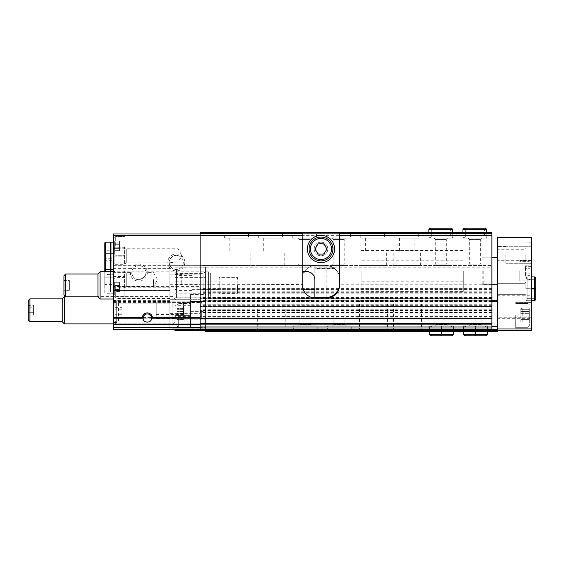 <?xml version="1.0" encoding="UTF-8"?>
<svg xmlns="http://www.w3.org/2000/svg" width="564" height="564" viewBox="0 0 564 564"><rect width="100%" height="100%" fill="white"/><g stroke="black" fill="none" stroke-linecap="round" stroke-linejoin="round"><path stroke-width="0.42" stroke-dasharray="2.82 2.11" d="M200.121 318.202L200.121 233.997L200.121 286.427L113.308 286.427L200.121 286.427L200.121 318.202L113.308 318.202L113.308 317.61L200.121 317.61M153.486 279.617L153.486 286.653L153.486 279.617M137.94 279.617L139.766 279.617C144.525 277.284 146.562 274.957 145.879 272.638L145.886 272.638C146.57 274.95 144.532 277.276 139.773 279.61C133.576 280.921 130.89 272.257 131.807 272.581C131.285 272.172 132.533 279.208 137.94 279.617M114.788 279.617L114.788 286.653L114.788 279.617M177.991 261.957L169.263 262.817C168.072 263.48 171.16 253.37 177.991 255.598L177.991 248.752L177.991 261.957L181.143 257.332A7.036 7.036 0 0 1 176.49 269.458A7.036 7.036 0 0 1 169.263 262.817L114.788 262.824L114.788 248.752L114.788 262.824L113.308 264.297L113.308 247.272L113.308 264.297M113.308 247.272L114.788 248.752L177.991 248.752L182.059 255.788L181.157 257.339L178.626 255.788M304.504 271.615A13.621 13.621 0 0 1 315.875 265.489L200.121 265.489L200.121 274.167L200.121 265.489L491.886 265.489L315.875 265.489C310.94 265.362 306.887 267.858 303.714 272.976M200.121 284.214L200.121 265.658L200.121 284.214L302.255 284.552A13.621 13.621 0 0 0 315.875 298.173L326.091 298.173A13.621 13.621 0 0 0 339.704 284.552L339.704 272.976L338.245 272.976C335.079 267.858 331.026 265.362 326.091 265.489A13.621 13.621 0 0 1 338.245 272.976M302.255 232.636L302.255 284.214M302.255 233.658L200.121 233.658L200.121 232.636L491.886 232.636L491.886 301.43L491.886 265.489L491.886 267.188L200.121 267.188M302.255 235.357L302.255 271.615L302.255 235.357M334.678 268.534L330.342 266.173A13.621 13.621 0 0 1 339.704 279.109L339.704 233.827L339.704 279.109C338.886 270.875 334.367 266.335 326.14 265.489L326.14 297.489A13.621 13.621 0 0 1 326.091 297.489L315.875 297.489A13.621 13.621 0 0 1 314.853 297.454L314.853 265.489L326.091 265.489A13.621 13.621 0 0 1 326.14 265.489M491.886 233.658L339.704 233.658M248.463 232.636L224.634 232.636L248.463 232.636L248.463 238.086L224.634 238.086L248.463 238.086M282.508 232.636L258.679 232.636L282.508 232.636L282.508 238.086L258.679 238.086L282.508 238.086M316.552 232.636L292.723 232.636L316.552 232.636L316.552 238.086L292.723 238.086L316.552 238.086M350.596 232.636L326.767 232.636L350.596 232.636L350.596 238.086L326.767 238.086L350.596 238.086M384.641 232.636L360.812 232.636L384.641 232.636L384.641 238.086L360.812 238.086L384.641 238.086M418.685 232.636L394.856 232.636L418.685 232.636L418.685 238.086L394.856 238.086L418.685 238.086M452.73 229.4L428.901 229.4L430.092 228.208L451.538 228.208L450.347 229.4L431.284 229.4L430.092 228.208L431.284 229.4L431.284 236.894L431.284 229.4L450.347 229.4L450.347 236.894L431.284 236.894L450.347 236.894L451.538 238.086L430.092 238.086L431.284 236.894L430.092 238.086L451.538 238.086L452.73 236.894L428.901 236.894L430.092 238.086L428.901 236.894L452.73 236.894L452.73 232.636L428.901 232.636L452.73 232.636L452.73 238.086L428.901 238.086L452.73 238.086M486.774 229.4L462.945 229.4L464.137 228.208L485.583 228.208L484.391 229.4L465.328 229.4L464.137 228.208L465.328 229.4L465.328 236.894L465.328 229.4L484.391 229.4L484.391 236.894L465.328 236.894L484.391 236.894L485.583 238.086L464.137 238.086L465.328 236.894L464.137 238.086L485.583 238.086L486.774 236.894L462.945 236.894L464.137 238.086L462.945 236.894L486.774 236.894L486.774 232.636L462.945 232.636L486.774 232.636L486.774 238.086L462.945 238.086L486.774 238.086M491.886 305.688L491.886 327.959L491.886 326.26L200.121 326.26L200.121 289.833L200.121 329.665L200.121 326.26L200.121 328.142L200.121 326.26L491.886 326.26L200.121 326.26L491.886 326.26L491.886 301.063L491.886 312.463L491.886 305.688L200.121 305.688L200.121 306.583L200.121 298.687L200.121 305.688M169.827 292.892L169.827 329.32L169.827 328.142L200.121 328.142L200.121 329.32L200.121 327.621L200.121 329.32L200.121 328.142L169.827 328.142L169.827 274.167L169.827 292.892L200.121 292.892M118.56 320.761L118.56 300.838L116.713 300.683L116.713 321.367L118.56 320.761L113.308 321.565L113.308 325.435L113.308 295.078L113.308 300.88L117.185 300.661L116.713 300.683L116.713 322.657L116.713 321.367L114.732 321.388M116.713 300.697L118.56 300.838M113.308 300.88L113.308 321.565M200.121 329.32L113.308 329.32L113.308 327.621L200.121 327.621L200.121 324.688L200.121 327.621M113.308 317.61L113.308 233.997L200.121 233.997M147.352 272.638A8.509 8.509 0 0 1 134.592 280.012A8.509 8.509 0 0 1 134.592 265.27A8.509 8.509 0 0 1 147.352 272.638M184.802 262.422A8.509 8.509 0 0 1 172.034 269.796A8.509 8.509 0 0 1 172.034 255.055A8.509 8.509 0 0 1 184.802 262.422M113.308 327.621L113.308 318.202M200.121 324.103L200.121 324.688L200.121 324.103L113.308 324.103M113.308 303.108L169.827 303.108L169.827 265.658L169.827 303.108L113.308 303.108M113.308 290.509L169.827 290.509L113.308 290.509M113.308 265.658L200.121 265.658L169.827 265.658L169.827 274.167L169.827 265.658L113.308 265.658M113.308 286.766L113.308 296.981L113.308 286.766M113.308 279.617L113.308 288.126L113.308 279.617M200.121 233.658L200.121 329.665L491.886 329.665L200.121 329.665L491.886 329.665L491.886 327.959L491.886 329.665L491.886 327.959L200.121 327.959M491.886 235.357L200.121 235.357M491.886 292.307L200.121 292.307M190.59 316.312L174.932 316.312L174.932 302.6L174.932 315.361L190.59 315.361L190.59 327.282L190.59 303.446L190.59 328.128L190.59 294.598L190.59 301.409L205.571 301.409L205.571 300.725L491.886 301.063L200.121 301.063L491.886 301.063L491.886 327.959M200.121 301.077L491.886 301.077L200.121 301.063L491.886 301.063L491.886 300.041L200.121 300.041M491.886 267.188L491.886 298.342L200.121 298.342L491.886 298.342L491.886 300.041M222.935 265.489L250.169 265.489L222.935 265.489L222.935 250.846L250.169 250.846L222.935 250.846M256.98 265.489L284.214 265.489L256.98 265.489L256.98 250.846L284.214 250.846L256.98 250.846M311.448 265.489L297.827 265.489L311.448 265.489L310.158 264.199L299.117 264.199L310.158 264.199L310.158 239.376L299.117 239.376L310.158 239.376L311.448 238.086L297.827 238.086L311.448 238.086M345.492 265.489L331.872 265.489L345.492 265.489L344.202 264.199L333.162 264.199L344.202 264.199L344.202 239.376L333.162 239.376L344.202 239.376L345.492 238.086L331.872 238.086L345.492 238.086M359.113 265.489L386.347 265.489L359.113 265.489L359.113 250.846L386.347 250.846L359.113 250.846M393.157 265.489L420.391 265.489L393.157 265.489L393.157 250.846L420.391 250.846L393.157 250.846M447.626 265.489L434.005 265.489L447.626 265.489L446.335 264.199L435.295 264.199L446.335 264.199L446.335 239.376L435.295 239.376L446.335 239.376L447.626 238.086L434.005 238.086L447.626 238.086M481.67 265.489L468.049 265.489L481.67 265.489L480.38 264.199L469.34 264.199L480.38 264.199L480.38 239.376L469.34 239.376L480.38 239.376L481.67 238.086L468.049 238.086L481.67 238.086M491.886 270.967L491.886 284.721L491.886 270.967M169.827 299.703L200.121 299.703L169.827 299.703M169.827 313.323L200.121 313.323M169.827 310.256L169.827 322.03L169.827 310.256M116.713 312.273L116.713 320.782L116.713 312.273M115.014 319.083L115.014 305.462L115.014 319.083L116.713 320.782L116.713 322.03L116.713 300.838M327.79 248.978A6.81 6.81 0 0 1 317.574 254.872A6.81 6.81 0 0 1 317.574 243.077A6.81 6.81 0 0 1 327.79 248.978M339.704 232.636L339.704 272.976M183.328 262.422A7.036 7.036 0 0 1 172.774 268.52A7.036 7.036 0 0 1 172.774 256.331A7.036 7.036 0 0 1 183.328 262.422M145.879 272.638A7.036 7.036 0 0 1 135.325 278.729A7.036 7.036 0 0 1 135.325 266.546A7.036 7.036 0 0 1 145.879 272.638A7.036 7.036 0 0 1 135.325 278.729A7.036 7.036 0 0 1 135.325 266.546A7.036 7.036 0 0 1 145.879 272.638M327.106 270.967L327.106 291.398L327.106 270.967M463.284 270.967L463.284 291.398L463.284 270.967M482.178 270.967L482.178 284.721L482.178 270.967M420.391 265.489L420.391 250.846M414.089 250.846L399.453 250.846L414.089 250.846L414.089 238.086L399.453 238.086L414.089 238.086M386.347 265.489L386.347 250.846M380.044 250.846L365.409 250.846L380.044 250.846L380.044 238.086L365.409 238.086L380.044 238.086M284.214 265.489L284.214 250.846M277.918 250.846L263.275 250.846L277.918 250.846L277.918 238.086L263.275 238.086L277.918 238.086M250.169 265.489L250.169 250.846M243.874 250.846L229.231 250.846L243.874 250.846L243.874 238.086L229.231 238.086L243.874 238.086M124.884 245.911L124.884 256.127L124.884 245.911M124.884 286.766L124.884 296.981L124.884 286.766M114.675 245.911L114.675 254.251L114.675 245.911M114.675 244.698L114.675 248.773L114.675 243.056L114.675 248.773L114.675 243.056L114.675 244.698L119.441 244.698L119.441 248.773L119.441 243.056L119.441 248.773L119.441 243.056L119.441 244.698L114.675 244.698M114.675 248.731L114.675 250.677L114.675 248.661L114.675 250.677L114.675 248.661L119.441 248.661L119.441 250.677L119.441 248.661L119.441 250.677L119.441 248.661L114.675 248.731M114.675 243.091L114.675 241.145L114.675 243.162L114.675 241.145L114.675 243.162L119.441 243.162L119.441 241.145L119.441 243.162L119.441 241.145L119.441 243.162L114.675 243.091M115.014 307.359L115.014 309.819L115.014 307.359L121.824 307.359L121.824 309.819L115.014 309.819L115.014 314.733L115.014 309.819L121.824 309.819L121.824 307.359M115.014 317.187L115.014 314.733L115.014 317.187L121.824 317.187L121.824 309.819L121.824 314.733L115.014 314.733L121.824 314.733L121.824 317.187M143.496 319.703A4.188 4.188 0 0 1 147.352 313.901A4.188 4.188 0 0 1 151.272 319.569M151.138 319.873A4.188 4.188 0 0 1 150.228 321.135M149.714 321.543A4.188 4.188 0 0 1 147.549 322.27M147.352 322.27A4.188 4.188 0 0 1 144.722 321.339M144.483 321.135A4.188 4.188 0 0 1 143.573 319.88M114.675 286.766L114.675 295.106L114.675 286.766M114.675 285.553L114.675 289.628L114.675 283.903L114.675 285.553L119.441 285.553L119.441 289.628L119.441 283.903L119.441 285.553L114.675 285.553M114.675 289.586L114.675 291.532L114.675 289.515L119.441 289.515L119.441 291.532L119.441 289.515L114.675 289.586M114.675 283.946L114.675 282L114.675 284.016L119.441 284.016L119.441 282L119.441 284.016L114.675 283.946M326.5 248.978A5.52 5.52 0 0 1 318.223 253.758A5.52 5.52 0 0 1 318.223 244.198A5.52 5.52 0 0 1 326.5 248.978A5.52 5.52 0 0 1 320.979 254.498A5.52 5.52 0 0 1 315.459 248.978A5.52 5.52 0 0 1 320.979 243.458A5.52 5.52 0 0 1 326.5 248.978M156.207 301.916L156.207 318.597L156.207 301.916L174.932 301.916L174.932 318.597L174.932 301.916M156.207 305.998L156.207 314.515L156.207 305.998L183.441 305.998L183.441 314.515L183.441 305.998M174.932 298.73L174.932 321.783L174.932 298.73L172.845 296.636L172.845 323.877L172.845 296.636L65.48 296.636M64.331 296.636L64.331 323.877M62.244 298.73L62.244 321.783M62.244 298.849L62.244 321.663L62.244 298.849M29.899 298.849L29.899 321.663M28.2 300.556L28.2 319.957M33.65 305.343L33.65 312.717L28.2 312.717L28.2 305.343L28.2 315.17L28.2 312.717L33.65 312.717L33.65 307.803L28.2 307.803L33.65 307.803L33.65 305.343L28.2 305.343M201.672 310.256L201.672 318.258L201.672 310.256M183.441 302.255L183.441 318.258L183.441 302.255L201.672 302.255A64.684 64.684 0 0 1 201.672 318.258L183.441 318.258M33.65 315.17L33.65 312.717L33.65 315.17L28.2 315.17M104.798 260.892L104.798 250.677L104.798 260.892L104.911 258.241L104.911 260.702L113.308 260.702L113.308 253.328L104.911 253.328L104.911 258.241L104.911 250.874L104.911 253.328L113.308 253.328L113.308 250.874L104.798 250.677M104.798 268.725L104.798 242.851M110.473 271.785L110.473 242.167M110.473 268.041L110.473 243.528L110.473 268.041M110.981 268.041L110.981 243.528L110.981 268.041M110.981 271.785L110.981 242.167M113.308 269.402L113.308 242.167L113.308 269.402M113.308 262.627L113.308 248.943L113.308 262.627L114.978 264.297L114.978 247.272L114.978 264.297L124.581 264.297L124.581 247.272L124.581 264.297L126.244 262.627L126.244 248.943L126.244 262.627M113.308 250.874L113.308 258.241L104.911 258.241L113.308 258.241L113.308 260.702M104.798 284.721L104.798 274.513L104.798 284.721L104.911 282.07L104.911 284.531L113.308 284.531L113.308 277.157L104.911 277.157L104.911 282.07L104.911 274.703L104.911 277.157L113.308 277.157L113.308 274.703L104.798 274.513M104.798 292.554L104.798 271.785L104.798 292.554L105.482 293.238L110.473 293.238M110.473 291.87L110.473 267.364L110.473 291.87L110.981 291.87L110.981 267.364L110.981 291.87M113.308 293.238L113.308 265.996L113.308 293.238L110.981 293.238M113.308 286.456L113.308 272.779L113.308 286.456L114.978 288.126L114.978 271.108L114.978 288.126L124.581 288.126L124.581 271.108L124.581 288.126L126.244 286.456L126.244 272.779L126.244 286.456M113.308 274.703L113.308 282.07L104.911 282.07L113.308 282.07L113.308 284.531M314.853 268.231L334.283 268.231C331.851 266.434 329.115 265.517 326.091 265.489L314.853 265.489L314.853 279.786A8.171 8.171 0 0 0 306.682 271.615L302.255 271.615M339.704 283.875C338.886 292.103 334.367 296.643 326.14 297.489M314.169 248.978A6.81 6.81 0 0 0 324.385 254.872A6.81 6.81 0 0 0 324.385 243.077A6.81 6.81 0 0 0 314.169 248.978A6.81 6.81 0 0 0 324.385 254.872A6.81 6.81 0 0 0 324.385 243.077A6.81 6.81 0 0 0 314.169 248.978M339.704 240.906L302.255 240.906M339.704 233.827L302.255 233.827M309.065 248.978A11.914 11.914 0 0 0 326.937 259.299A11.914 11.914 0 0 0 326.937 238.657A11.914 11.914 0 0 0 309.065 248.978M307.366 248.978A13.621 13.621 0 0 0 327.79 260.772A13.621 13.621 0 0 0 327.79 237.183A13.621 13.621 0 0 0 307.366 248.978M323.926 243.874L318.033 243.874L315.086 248.978L318.033 254.082L323.926 254.082L326.88 248.978L323.926 243.874M315.636 248.978A5.344 5.344 0 0 0 323.651 253.61A5.344 5.344 0 0 0 323.651 244.346A5.344 5.344 0 0 0 315.636 248.978M174.932 274.464L174.932 276.924L174.932 274.464L181.742 274.464L181.742 276.924L181.742 274.464M174.932 281.838L174.932 276.924L174.932 284.291L174.932 281.838L181.742 281.838L181.742 276.924L181.742 284.291L181.742 281.838L174.932 281.838M174.932 279.413L174.932 286.223L174.932 279.413M176.631 293.999L174.932 292.73L174.932 269.028L174.932 272.673L176.631 273.935L191.95 273.935L191.95 273.082L176.631 273.082L176.631 269.028L176.631 293.146L191.95 293.146L191.95 293.999L176.631 293.999L176.631 297.179L174.932 300.126L174.932 292.73M191.95 273.935L191.95 273.082M176.631 273.082L176.631 275.613L191.95 275.613M176.631 293.146L176.631 290.615L191.95 290.615L191.95 293.999M191.95 293.146L191.95 290.615M176.976 317.074L176.976 308.642L176.976 317.074L184.125 317.074L184.125 319.4L184.125 311.328L184.125 317.074L176.976 317.074M176.976 319.344L176.976 322.086L176.976 319.245L176.976 322.086L176.976 319.245L184.125 319.245L184.125 322.086L184.125 319.245L184.125 322.086L184.125 319.245L176.976 319.344M176.976 315.361L176.976 325.914L176.976 315.361M176.976 311.384L176.976 308.642L176.976 311.483L184.125 311.483L184.125 308.642L184.125 313.654L184.125 308.642L184.125 311.483L176.976 311.384M190.59 311.617L205.571 311.617L205.571 301.409L190.59 301.409L190.59 316.383L190.59 315.361L174.932 315.361L174.932 329.665L205.571 329.665L205.571 327.621L205.571 330.68L205.571 267.188L205.571 331.364L497.328 331.364L497.328 330.68L531.373 330.68L531.373 237.402L497.328 237.402L497.328 317.264L531.373 317.264M205.571 311.617L205.571 301.063L497.328 301.063L497.328 330.68L497.328 300.725L205.571 301.063L497.328 301.063M174.932 329.32L174.932 319.837L205.571 319.837L205.571 327.621L205.571 319.837L174.932 319.837L174.932 267.188L174.932 316.312M174.932 272.673L174.932 300.126M174.932 329.665L174.932 330.68L205.571 330.68M497.328 270.967L497.328 284.721L497.328 270.967M497.328 288.81L497.328 282L497.328 288.81M497.328 254.766L497.328 246.595L497.328 254.766M497.328 330.68L497.328 317.264M531.373 270.762L531.373 280.978L531.373 270.762M531.373 315.361L531.373 328.128L531.373 315.361M531.373 288.81L531.373 276.896L531.373 288.81M531.373 254.766L531.373 266.68L531.373 254.766M505.845 254.766L505.845 263.275L505.845 254.766M525.93 254.766L525.93 266.68L525.93 254.766M525.183 254.766L525.183 260.286L525.183 254.766M498.075 254.766L498.075 260.286L498.075 254.766M525.93 288.81L525.93 276.896L525.93 288.81M525.183 288.81L525.183 283.29L525.183 288.81M498.075 288.81L498.075 283.29L498.075 288.81M515.715 315.361L515.715 328.128L515.715 315.361M529.328 315.361L529.328 325.914L529.328 315.361M529.328 313.654L529.328 319.4L529.328 308.642L529.328 319.4L529.328 313.654L522.179 313.654L522.179 311.328L522.179 317.074L522.179 313.654L529.328 313.654L520.819 313.654L520.819 311.328L520.819 317.074L520.819 313.654L529.328 313.654M529.328 319.344L529.328 322.086L529.328 319.245L529.328 322.086L529.328 319.245L522.179 319.4L522.179 317.074L522.179 322.086L522.179 319.245L529.328 319.344L520.819 319.4L520.819 317.074L520.819 322.086L520.819 319.245L529.328 319.344M529.328 311.384L529.328 308.642L529.328 311.483L522.179 311.483L522.179 308.642L522.179 311.483L529.328 311.384L520.819 311.483L520.819 308.642L520.819 311.483L529.328 311.384M519.796 270.762L519.796 280.978L519.796 270.762M530.012 270.762L530.012 279.109L530.012 270.762M525.585 275.676L525.585 268.309L530.012 268.309L530.012 265.848L530.012 275.676L530.012 268.309L525.585 268.309L525.585 273.223L530.012 273.223L525.585 273.223L525.585 275.676L530.012 275.676M525.585 265.848L525.585 268.309L525.585 265.848L530.012 265.848M483.2 270.967L483.2 284.721L483.2 270.967M361.15 270.967L361.15 291.398L361.15 270.967M497.328 326.26L491.886 326.26M497.328 300.725L491.886 300.725M285.236 300.725L257.318 300.725L285.236 300.725L285.236 331.364L257.318 331.364L285.236 331.364M312.132 300.725L298.511 300.725L312.132 300.725L310.842 302.015L299.801 302.015L310.842 302.015L310.842 324.624L299.801 324.624L310.842 324.624L312.132 325.914L298.511 325.914L312.132 325.914M346.176 300.725L332.556 300.725L346.176 300.725L344.886 302.015L333.846 302.015L344.886 302.015L344.886 324.624L333.846 324.624L344.886 324.624L346.176 325.914L332.556 325.914L346.176 325.914M387.369 300.725L359.451 300.725L387.369 300.725L387.369 331.364L359.451 331.364L387.369 331.364M421.414 300.725L393.496 300.725L421.414 300.725L421.414 331.364L393.496 331.364L421.414 331.364M448.309 300.725L434.689 300.725L448.309 300.725L447.019 302.015L435.979 302.015L447.019 302.015L447.019 324.624L435.979 324.624L447.019 324.624L448.309 325.914L434.689 325.914L448.309 325.914M482.354 300.725L468.733 300.725L482.354 300.725L481.057 302.015L470.024 302.015L481.057 302.015L481.057 324.624L470.024 324.624L481.057 324.624L482.354 325.914L468.733 325.914L482.354 325.914M491.886 329.362L497.328 329.362M205.571 330.342L497.328 330.342M317.236 331.364L293.407 331.364L317.236 331.364L317.236 325.914L293.407 325.914L317.236 325.914M351.28 331.364L327.451 331.364L351.28 331.364L351.28 325.914L327.451 325.914L351.28 325.914M441.379 331.364L441.379 327.106L429.585 327.106L453.414 327.106L453.414 331.364L429.585 331.364L453.414 331.364L453.414 325.914L429.585 325.914L453.414 325.914M475.424 331.364L475.424 327.106L463.629 327.106L487.458 327.106L487.458 331.364L463.629 331.364L487.458 331.364L487.458 325.914L463.629 325.914L487.458 325.914M205.571 285.405L205.571 300.126L205.571 285.405M174.932 327.621L205.571 327.621L174.932 327.621M174.932 297.827L205.571 297.827M174.932 290.051L205.571 290.051M174.932 267.188L205.571 267.188L174.932 267.188M176.631 279.413L176.631 287.922L176.631 279.413M176.631 275.613L176.631 290.615M176.631 273.935L176.631 297.179L203.872 297.179L203.872 273.632L203.872 297.179L205.571 300.126M174.932 276.924L181.742 276.924L174.932 276.924M174.932 284.291L181.742 284.291M191.95 277.065L191.95 293.745L191.95 277.065L210.675 277.065L210.675 293.745L210.675 277.065M191.95 281.147L191.95 289.663L191.95 281.147L219.192 281.147L219.192 289.663L219.192 281.147M210.675 273.878L210.675 296.932L210.675 273.878L208.588 271.785L208.588 299.019L208.588 271.785L113.308 271.785M100.082 271.785L100.082 299.019M97.988 273.878L97.988 296.932M97.988 273.998L97.988 296.812L97.988 273.998M65.65 273.998L65.65 296.812M63.944 275.704L63.944 295.106M69.393 280.491L69.393 287.859L63.944 287.859L63.944 280.491L63.944 290.319L63.944 287.859L69.393 287.859L69.393 282.945L63.944 282.945L69.393 282.945L69.393 280.491L63.944 280.491M237.416 285.405L237.416 293.407L237.416 285.405M219.192 277.403L219.192 293.407L219.192 277.403L237.416 277.403A64.684 64.684 0 0 1 237.416 293.407L219.192 293.407M69.393 290.319L69.393 287.859L69.393 290.319L63.944 290.319M475.508 331.364L475.508 327.106C475.48 325.583 475.452 325.583 475.424 327.106C475.452 325.583 475.48 325.583 475.508 327.106L475.579 327.106C475.6 325.583 475.628 325.583 475.656 327.106L475.656 331.364M475.579 331.364L475.579 327.106C475.6 325.583 475.628 325.583 475.656 327.106L487.458 327.106L486.267 325.914L464.821 325.914L463.629 327.106L463.629 331.364L463.629 325.914M441.464 331.364L441.464 327.106C441.436 325.583 441.408 325.583 441.379 327.106C441.408 325.583 441.436 325.583 441.464 327.106L441.534 327.106C441.563 325.583 441.584 325.583 441.612 327.106L441.612 331.364M441.534 331.364L441.534 327.106C441.563 325.583 441.584 325.583 441.612 327.106L453.414 327.106L452.222 325.914L430.776 325.914L429.585 327.106L429.585 331.364L429.585 325.914M531.373 288.846L527.121 288.846C525.592 288.874 525.592 288.895 527.121 288.923C525.592 288.895 525.592 288.874 527.121 288.846L534.609 288.846C536.138 288.874 536.138 288.895 534.609 288.923L527.121 288.923C525.592 288.895 525.592 288.874 527.121 288.846C525.592 288.874 525.592 288.895 527.121 288.923L531.373 288.923M531.373 288.775L527.121 288.775C525.592 288.747 525.592 288.719 527.121 288.69C525.592 288.719 525.592 288.747 527.121 288.775L527.121 298.342L527.121 288.775C525.592 288.747 525.592 288.719 527.121 288.69L531.373 288.69M527.121 288.69L534.609 288.69C536.138 288.719 536.138 288.747 534.609 288.775L534.609 279.279L534.609 288.775L527.121 288.775C525.592 288.747 525.592 288.719 527.121 288.69L527.121 276.896L527.121 288.69M534.609 288.69C536.138 288.719 536.138 288.747 534.609 288.775L534.609 279.279L535.8 278.087L534.609 276.896L534.609 288.69M525.93 300.725L531.373 300.725L525.93 300.725L531.373 300.725L527.121 300.725L527.121 276.896L527.121 300.725L527.121 288.923L527.121 300.725L525.93 299.533L527.121 298.342L534.609 298.342L534.609 288.846C536.138 288.874 536.138 288.895 534.609 288.923L534.609 276.896L534.609 300.725L535.8 299.533L535.8 288.888L535.8 299.533L534.609 298.342L534.609 279.279L535.8 278.087L535.8 288.74L535.8 278.087M462.945 236.894L462.945 232.636L462.945 236.894M428.901 236.894L428.901 232.636L428.901 236.894M491.886 284.214L339.704 284.214M491.886 300.386L200.121 300.386M169.827 274.167L200.121 274.167L169.827 274.167M116.713 322.615L113.308 322.615M116.713 301.93L113.308 301.93M113.308 235.703L200.121 235.703M169.827 284.721L200.121 284.721M113.308 287.132L200.121 287.132M113.308 301.225L491.886 301.225M113.308 302.572L200.121 302.572M113.308 324.688L200.121 324.688M113.308 300.386L169.827 300.386M113.308 301.578L169.827 301.578M113.308 287.788L169.827 287.788M113.308 268.379L169.827 268.379M491.886 297.221L200.121 297.221M491.886 297.369L200.121 297.369M491.886 293.139L200.121 293.139M491.886 292.18L200.121 292.18M491.886 291.179L200.121 291.179M491.886 289.374L200.121 289.374M491.886 298.835L200.121 298.835M491.886 301.176L200.121 301.176M491.886 304.941L200.121 304.941M491.886 305.984L200.121 305.984M491.886 312.4L200.121 312.4M491.886 312.047L200.121 312.047M491.886 306.583L200.121 306.583L491.886 306.562M491.886 304.729L200.121 304.729M491.886 301.803L200.121 301.803M491.886 309.777L200.121 309.777M491.886 310.207L200.121 310.207M491.886 310.574L200.121 310.574M491.886 315.008L200.121 315.008M491.886 315.946L200.121 315.946M491.886 316.46L200.121 316.46M491.886 317.137L200.121 317.137M491.886 318.166L200.121 318.166M491.886 318.829L200.121 318.829M491.886 323.475L200.121 323.475M491.886 324.138L200.121 324.138M491.886 301.747L497.328 301.747M491.886 289.833L338.64 289.833M338.329 289.833L314.853 289.833M303.319 289.833L200.121 289.833M115.69 245.911L115.69 236.549L115.69 245.911M115.69 286.766L115.69 296.128L115.69 286.766M119.441 247.124L114.675 247.124L119.441 247.124M119.441 249.944L114.675 249.944L119.441 249.944M119.441 241.878L114.675 241.878L119.441 241.878M119.441 287.978L114.675 287.978L119.441 287.978M119.441 290.798L114.675 290.798L119.441 290.798M119.441 282.733L114.675 282.733L119.441 282.733M105.482 271.785L105.482 242.167M330.342 266.173L314.853 266.173M176.631 289.445L174.932 289.445M176.631 269.38L174.932 269.38M190.59 294.598L205.571 294.598M190.59 316.383L174.932 316.383M497.328 295.212L531.373 295.212M497.328 297.045L531.373 297.045M497.328 318.286L531.373 318.286M497.328 328.981L531.373 328.981M527.967 315.361L527.967 327.282L527.967 315.361M522.179 317.074L529.328 317.074L522.179 317.074M522.179 309.671L529.328 309.671L522.179 309.671M522.179 321.05L529.328 321.05L522.179 321.05M520.819 317.074L529.328 317.074L520.819 317.074M520.819 309.671L529.328 309.671L520.819 309.671M520.819 321.05L529.328 321.05L520.819 321.05M528.99 270.762L528.99 261.4L528.99 270.762M174.932 284.214L205.571 284.214M174.932 277.403L205.571 277.403M190.59 304.934L174.932 304.934M178.337 315.361L178.337 327.282L178.337 315.361M190.59 305.709L174.932 305.709M184.125 313.654L176.976 313.654L184.125 313.654M184.125 321.05L176.976 321.05L184.125 321.05M184.125 309.671L176.976 309.671L184.125 309.671M463.629 334.6L487.458 334.6M475.508 334.6L466.012 334.6L475.508 334.6M475.579 334.6L485.075 334.6L475.579 334.6M429.585 334.6L453.414 334.6M441.464 334.6L431.968 334.6L441.464 334.6M441.534 334.6L451.031 334.6L441.534 334.6M113.308 288.126L114.788 286.653L153.486 286.653L157.546 279.617L153.486 272.581L145.886 272.581M113.308 271.108L114.788 272.581L131.807 272.581M491.886 297.517L200.121 297.517M491.886 288.408L200.121 288.408M491.886 301.43L200.121 301.43M491.886 300.922L200.121 300.922M491.886 312.463L200.121 312.463M491.886 298.687L200.121 298.687M491.886 310.263L200.121 310.263M491.886 310.158L200.121 310.158M116.713 322.657L113.308 322.657M169.827 298.483L116.713 298.483L113.308 295.078M169.827 322.03L116.713 322.03L113.308 325.435M361.15 291.398L463.284 291.398M361.15 250.543L463.284 250.543M463.284 281.182L361.15 281.182M463.284 260.758L361.15 260.758M482.178 284.721L491.886 284.721L483.2 284.721L482.178 283.699M482.178 257.219L491.886 257.219L483.2 257.219L482.178 258.234M468.049 238.086L469.34 239.376L469.34 264.199L468.049 265.489M462.945 238.086L462.945 232.636M434.005 238.086L435.295 239.376L435.295 264.199L434.005 265.489M428.901 238.086L428.901 232.636M399.453 250.846L399.453 238.086M394.856 238.086L394.856 232.636M365.409 250.846L365.409 238.086M360.812 238.086L360.812 232.636M331.872 238.086L333.162 239.376L333.162 264.199L331.872 265.489M326.767 238.086L326.767 232.636M297.827 238.086L299.117 239.376L299.117 264.199L297.827 265.489M292.723 238.086L292.723 232.636M263.275 250.846L263.275 238.086M258.679 238.086L258.679 232.636M229.231 250.846L229.231 238.086M224.634 238.086L224.634 232.636M113.308 256.127L124.884 256.127L113.308 256.127M113.308 296.981L124.884 296.981M113.308 276.55L124.884 276.55M115.69 255.273L114.675 254.251L115.69 255.273L124.884 255.273L115.69 255.273M115.69 236.549L114.675 237.571L115.69 236.549L124.884 236.549L115.69 236.549M115.014 305.462L116.713 303.763M124.884 296.128L115.69 296.128L114.675 295.106M124.884 277.403L115.69 277.403L114.675 278.426M119.441 248.773L114.675 248.773L119.441 248.773M119.441 248.661L114.675 248.661L119.441 248.661M119.441 250.677L114.675 250.677L119.441 250.677M119.441 243.056L114.675 243.056L119.441 243.056M119.441 243.162L114.675 243.162L119.441 243.162M119.441 241.145L114.675 241.145L119.441 241.145M119.441 289.628L114.675 289.628L119.441 289.628M119.441 289.515L114.675 289.515L119.441 289.515M119.441 291.532L114.675 291.532M119.441 283.903L114.675 283.903L119.441 283.903M119.441 284.016L114.675 284.016L119.441 284.016M119.441 282L114.675 282M174.932 318.597L156.207 318.597M174.932 321.783L172.845 323.877L113.308 323.877M183.441 314.515L156.207 314.515M113.308 248.943L114.978 247.272L124.581 247.272L126.244 248.943M110.473 265.996L105.482 265.996L104.798 266.68M110.473 267.364L110.981 267.364M110.981 265.996L113.308 265.996M113.308 272.779L114.978 271.108L124.581 271.108L126.244 272.779M334.678 268.556L314.853 268.556M531.373 246.256L505.845 246.256L531.373 246.256M531.373 263.275L505.845 263.275L531.373 263.275M505.845 246.595L497.328 246.595L505.845 246.595M505.845 262.937L497.328 262.937L505.845 262.937M531.373 242.851L525.93 242.851M531.373 266.68L525.93 266.68M497.328 261.576L498.075 260.286L525.183 260.286L525.93 261.576M497.328 247.956L498.075 249.246L525.183 249.246L525.93 247.956M534.609 276.896L527.121 276.896L525.93 278.087L525.93 288.733L525.93 278.087L527.121 279.279L534.609 279.279L527.121 279.279L525.93 278.087L527.121 276.896L531.373 276.896L525.93 276.896M525.93 295.621L525.183 294.33L498.075 294.33L525.183 294.33L525.93 295.621L525.183 294.33L498.075 294.33L497.328 295.621M525.93 282L525.183 283.29L498.075 283.29L525.183 283.29L525.93 282L525.183 283.29L498.075 283.29L497.328 282M531.373 302.6L515.715 302.6L531.373 302.6M531.373 328.128L515.715 328.128L531.373 328.128M527.967 303.446L515.715 303.446L527.967 303.446L529.328 304.807L527.967 303.446M527.967 327.282L515.715 327.282L527.967 327.282L529.328 325.914L527.967 327.282M522.179 311.328L529.328 311.328L522.179 311.328M522.179 311.483L529.328 311.483L522.179 311.483M522.179 308.642L520.819 308.642M522.179 319.4L529.328 319.4L522.179 319.4M522.179 319.245L529.328 319.245L522.179 319.245M522.179 322.086L520.819 322.086M520.819 311.328L529.328 311.328L520.819 311.328M520.819 311.483L529.328 311.483L520.819 311.483M520.819 319.4L529.328 319.4L520.819 319.4M520.819 319.245L529.328 319.245L520.819 319.245M531.373 260.554L519.796 260.554M531.373 280.978L519.796 280.978M530.012 262.422L528.99 261.4L519.796 261.4M530.012 279.109L528.99 280.125L519.796 280.125M178.337 327.282L176.976 325.914L178.337 327.282L190.59 327.282L178.337 327.282M178.337 303.446L176.976 304.807L178.337 303.446L190.59 303.446L178.337 303.446M190.59 302.6L174.932 302.6M190.59 328.128L174.932 328.128L190.59 328.128M184.125 319.4L176.976 319.4L184.125 319.4M184.125 319.245L176.976 319.245L184.125 319.245M184.125 322.086L176.976 322.086L184.125 322.086M184.125 311.328L176.976 311.328L184.125 311.328M184.125 311.483L176.976 311.483L184.125 311.483M184.125 308.642L176.976 308.642L184.125 308.642M468.733 300.725L470.024 302.015L470.024 324.624L468.733 325.914M434.689 300.725L435.979 302.015L435.979 324.624L434.689 325.914M393.496 331.364L393.496 300.725M359.451 331.364L359.451 300.725M327.451 331.364L327.451 325.914M332.556 300.725L333.846 302.015L333.846 324.624L332.556 325.914M293.407 331.364L293.407 325.914M298.511 300.725L299.801 302.015L299.801 324.624L298.511 325.914M257.318 331.364L257.318 300.725M176.631 269.028L174.932 269.028M205.571 270.685L203.872 273.632L176.631 273.632L174.932 270.685M174.932 286.223L176.631 287.922M174.932 272.602L176.631 270.903M210.675 293.745L191.95 293.745M210.675 296.932L208.588 299.019L113.308 299.019M219.192 289.663L191.95 289.663M475.473 325.914L464.821 325.914L466.012 327.106L466.012 334.6L464.821 335.791M475.614 335.791L486.267 335.791L485.075 334.6L485.075 327.106L486.267 325.914L475.614 325.914M441.429 325.914L430.776 325.914L431.968 327.106L431.968 334.6L430.776 335.791M441.57 335.791L452.222 335.791L451.031 334.6L451.031 327.106L452.222 325.914L441.57 325.914M535.8 299.533L534.609 298.342L527.121 298.342L525.93 299.533L525.93 278.087L525.93 299.533L527.121 300.725L534.609 300.725"/><path stroke-width="0.85" d="M152.442 317.61L151.505 318.625C151.533 323.243 143.178 323.243 143.207 318.625L142.269 317.61A5.104 5.104 0 0 1 152.442 317.61L200.121 317.61M200.121 233.997L113.308 233.997L113.308 324.103L200.121 324.103M304.504 271.615A13.621 13.621 0 0 0 303.714 272.976L302.255 272.976M491.886 327.959L200.121 327.959L200.121 329.665L491.886 329.665L491.886 318.829L200.121 318.829L200.121 235.357L302.255 235.357L302.255 284.552A13.621 13.621 0 0 0 315.875 298.173L326.091 298.173A13.621 13.621 0 0 0 339.704 284.552L339.704 235.357L491.886 235.357L491.886 233.658L339.704 233.658L339.704 235.357M491.886 318.829L491.886 235.357M302.255 235.357L302.255 233.658L200.121 233.658L200.121 232.636L339.704 232.636L339.704 233.658M200.121 235.357L200.121 233.658M302.255 233.658L302.255 232.636M491.886 233.658L491.886 232.636L339.704 232.636M113.308 324.103L113.308 329.32L200.121 329.32M200.121 327.959L200.121 318.829M143.207 318.625A4.188 4.188 0 0 1 147.084 313.908A4.188 4.188 0 0 1 151.505 318.625M150.228 321.135A4.188 4.188 0 0 1 149.714 321.543M113.308 323.877L64.331 323.877L64.331 296.636L65.48 296.636M64.331 323.877L62.244 321.783L62.244 298.73L64.331 296.636M62.244 321.663L29.899 321.663L29.899 298.849L62.244 298.849M29.899 321.663L28.2 319.957L28.2 300.556L29.899 298.849M105.482 271.785L105.482 242.167L104.798 242.851L104.798 268.725L105.482 269.402L110.473 269.402L110.473 271.785M105.482 242.167L110.473 242.167L110.473 269.402M110.473 268.041L110.981 268.041M113.308 242.167L110.981 242.167L110.981 269.402L113.308 269.402M104.798 271.785L104.798 266.68L104.798 271.785M110.981 269.402L110.981 271.785M339.704 283.875A13.621 13.621 0 0 1 326.091 297.489L315.875 297.489A13.621 13.621 0 0 1 314.853 297.454L314.853 279.786A8.171 8.171 0 0 0 306.682 271.615L302.255 271.615M307.366 248.978A13.621 13.621 0 0 0 327.79 260.772A13.621 13.621 0 0 0 327.79 237.183A13.621 13.621 0 0 0 307.366 248.978M302.255 233.827L339.704 233.827M310.426 248.978A10.554 10.554 0 0 0 326.26 258.115A10.554 10.554 0 0 0 326.26 239.834A10.554 10.554 0 0 0 310.426 248.978M323.926 243.874L318.033 243.874L315.086 248.978L318.033 254.082L323.926 254.082L326.88 248.978L323.926 243.874M309.065 248.978A11.914 11.914 0 0 0 326.937 259.299A11.914 11.914 0 0 0 326.937 238.657A11.914 11.914 0 0 0 309.065 248.978M205.571 330.68L174.932 330.68L174.932 329.32M497.328 330.68L531.373 330.68L531.373 237.402L497.328 237.402L497.328 331.364L205.571 331.364L205.571 329.665L174.932 329.665M491.886 326.26L497.328 326.26M491.886 301.063L497.328 301.063M491.886 300.725L497.328 300.725M205.571 330.342L497.328 330.342M491.886 329.362L497.328 329.362M113.308 299.019L100.082 299.019L100.082 271.785L113.308 271.785M100.082 299.019L97.988 296.932L97.988 273.878L100.082 271.785M97.988 296.812L65.65 296.812L65.65 273.998L97.988 273.998M65.65 296.812L63.944 295.106L63.944 275.704L65.65 273.998M475.424 331.364L475.424 334.6L463.629 334.6L464.821 335.791L486.267 335.791L487.458 334.6L475.656 334.6C475.628 336.123 475.6 336.123 475.579 334.6L475.579 331.364M475.656 331.364L475.656 334.6C475.628 336.123 475.6 336.123 475.579 334.6L475.508 334.6C475.48 336.123 475.452 336.123 475.424 334.6C475.452 336.123 475.48 336.123 475.508 334.6L475.508 331.364M441.379 331.364L441.379 334.6L429.585 334.6L430.776 335.791L452.222 335.791L453.414 334.6L441.612 334.6C441.584 336.123 441.563 336.123 441.534 334.6L441.534 331.364M441.612 331.364L441.612 334.6C441.584 336.123 441.563 336.123 441.534 334.6L441.464 334.6C441.436 336.123 441.408 336.123 441.379 334.6C441.408 336.123 441.436 336.123 441.464 334.6L441.464 331.364M531.373 288.923L534.609 288.923L534.609 300.725L535.8 299.533L535.8 278.087L534.609 276.896L534.609 288.69C536.138 288.719 536.138 288.747 534.609 288.775L531.373 288.775M531.373 288.69L534.609 288.69C536.138 288.719 536.138 288.747 534.609 288.775L534.609 288.846C536.138 288.874 536.138 288.895 534.609 288.923C536.138 288.895 536.138 288.874 534.609 288.846L531.373 288.846M462.945 232.636L462.945 229.4L464.137 228.208L485.583 228.208L486.774 229.4L462.945 229.4L462.945 232.636M428.901 232.636L428.901 229.4L430.092 228.208L451.538 228.208L452.73 229.4L428.901 229.4L428.901 232.636M152.118 318.202L200.121 318.202M113.308 318.202L142.593 318.202M113.308 317.61L142.269 317.61M491.886 318.166L200.121 318.166M113.308 235.703L200.121 235.703M113.308 327.621L200.121 327.621M113.308 324.688L200.121 324.688M314.853 289.833L303.319 289.833M491.886 324.138L200.121 324.138M491.886 323.475L200.121 323.475M497.328 328.981L531.373 328.981M491.886 301.747L497.328 301.747M110.473 243.528L110.981 243.528M497.328 257.219L491.886 257.219M497.328 284.721L491.886 284.721M463.629 331.364L463.629 334.6M487.458 331.364L487.458 334.6M475.466 335.791L464.821 335.791M429.585 331.364L429.585 334.6M453.414 331.364L453.414 334.6M441.422 335.791L430.776 335.791M531.373 300.725L534.609 300.725M531.373 276.896L534.609 276.896M535.8 299.533L535.8 278.087M486.774 232.636L486.774 229.4M452.73 232.636L452.73 229.4"/></g></svg>
